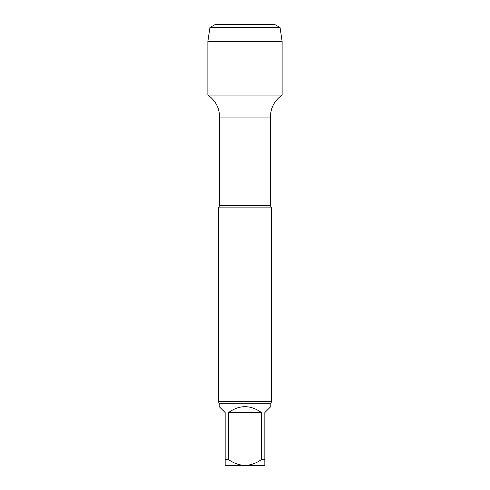<?xml version="1.0" encoding="UTF-8"?>
<svg xmlns="http://www.w3.org/2000/svg" width="490" height="490" viewBox="0 0 490 490"><rect width="100%" height="100%" fill="white"/><g stroke="black" fill="none" stroke-linecap="round" stroke-linejoin="round"><path stroke-width="0.37" stroke-dasharray="2.45 1.84" d="M219.202 406.627L225.155 412.58L225.155 465.5L245 465.5C239.016 465.114 233.522 463.13 228.518 459.547L228.518 412.58L261.482 412.58L261.482 459.547C256.484 463.13 250.99 465.114 245 465.5L264.845 465.5L264.845 412.58L270.799 406.627M228.518 412.58C239.506 404.722 250.494 404.722 261.482 412.58M228.518 459.547L225.155 459.547M264.845 459.547L261.482 459.547M282.13 95.06L207.87 95.06L282.13 95.06M271.46 207.87L218.54 207.87M271.46 401.702L218.54 401.702M274.768 24.5L215.232 24.5L245 24.5L245 95.06M280.06 27.556L209.941 27.556M282.13 41.423L207.87 41.423M270.358 117.073L219.643 117.073M270.358 205.31L219.643 205.31M270.799 403.76L219.202 403.76"/><path stroke-width="0.73" d="M261.482 412.58L228.518 412.58L228.518 459.547C233.516 463.13 239.01 465.114 245 465.5C250.984 465.114 256.478 463.13 261.482 459.547L261.482 412.58C250.494 404.722 239.506 404.722 228.518 412.58M270.799 403.76L270.799 406.627L264.845 412.58L264.845 465.5L225.155 465.5L225.155 412.58L219.202 406.627L219.202 403.76L270.799 403.76L271.46 401.702L271.46 207.87L218.54 207.87L219.643 205.31L219.643 117.073L270.358 117.073C270.615 107.769 274.541 100.438 282.13 95.06L282.13 41.423L207.87 41.423L209.941 27.556L280.06 27.556L282.13 41.423M225.155 459.547L228.518 459.547M261.482 459.547L264.845 459.547M207.87 41.423L207.87 95.06L282.13 95.06L207.87 95.06C215.459 100.438 219.385 107.769 219.643 117.073M219.202 403.76L218.54 401.702L271.46 401.702M245 95.06L207.87 95.06L207.87 41.423L209.941 27.556L215.232 24.5L274.768 24.5L280.06 27.556M219.643 205.31L270.358 205.31L270.358 117.073M270.358 205.31L271.46 207.87M218.54 401.702L218.54 207.87M215.232 24.5L209.941 27.556"/></g></svg>

